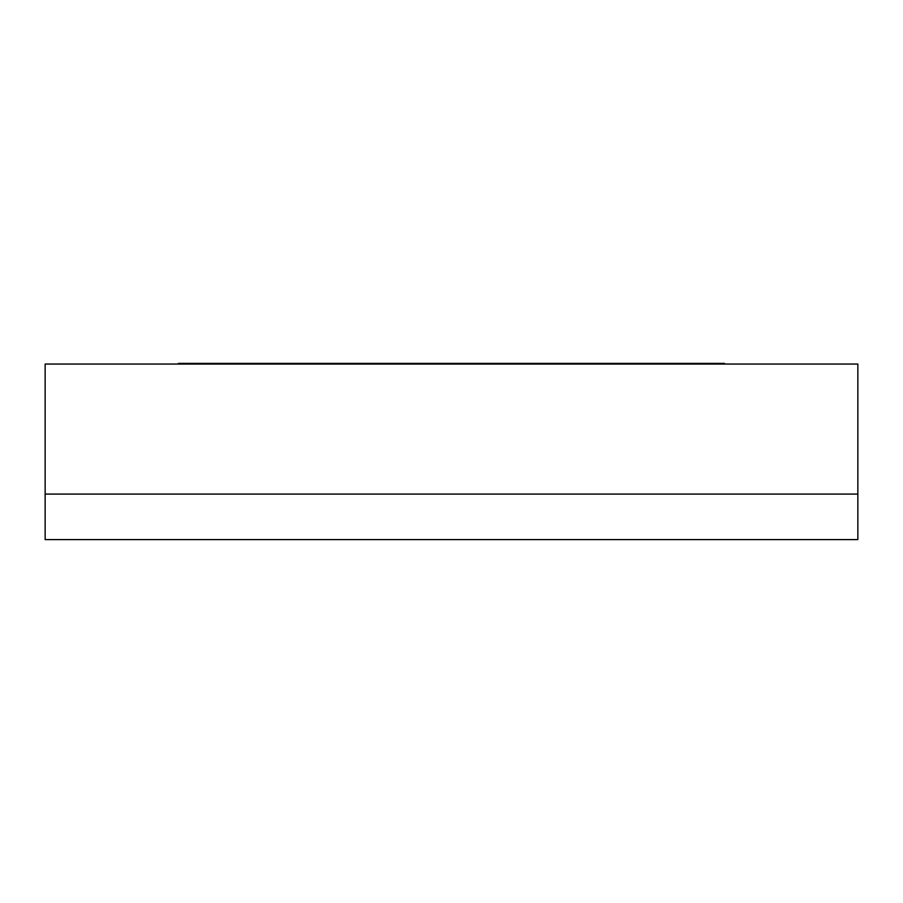 <?xml version="1.0" encoding="UTF-8"?>
<svg xmlns="http://www.w3.org/2000/svg" width="903" height="903" viewBox="0 0 903 903"><rect width="100%" height="100%" fill="white"/><g stroke="black" fill="none" stroke-linecap="round" stroke-linejoin="round"><path stroke-width="1.35" d="M45.15 364.056L857.85 364.056L857.85 494.088L857.85 364.056L45.15 364.056L45.15 494.088L45.15 364.056M857.85 494.088L45.15 494.088L857.85 494.088L857.85 539.599L857.85 494.088L45.15 494.088L45.15 539.599L45.15 494.088L857.85 494.088M178.433 363.401L178.433 364.056L178.433 363.401L695.31 363.401L695.31 364.056L724.567 364.056L724.567 363.401L178.433 363.401L207.69 363.401L207.69 364.056L207.69 363.401M724.567 364.056L724.567 363.401L695.31 363.401L695.31 364.056M857.85 539.599L45.15 539.599L857.85 539.599"/></g></svg>
